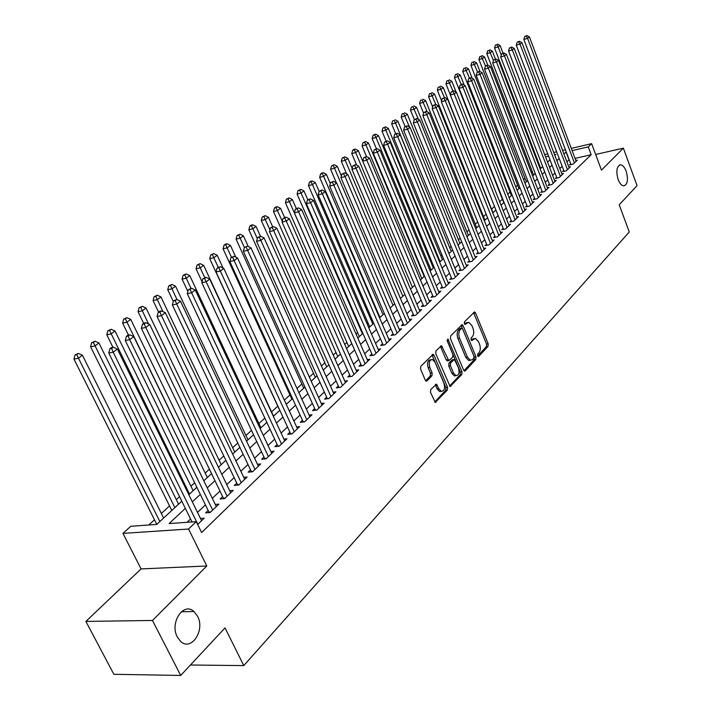 <?xml version="1.0" encoding="UTF-8"?>
<svg xmlns="http://www.w3.org/2000/svg" width="711" height="711" viewBox="0 0 711 711"><rect width="100%" height="100%" fill="white"/><g stroke="black" fill="none" stroke-linecap="round" stroke-linejoin="round"><path stroke-width="1.07" d="M477.641 355.811L478.752 356.353L488.013 346.408L488.181 343.777L475.561 312.964L474.584 311.933L464.496 321.799L464.363 323.656L465.047 324.385L468.762 322.287L471.873 325.576L472.939 328.171C474.148 331.69 473.961 334.517 472.38 336.65L471.153 337.929L471.029 339.787L471.686 340.498L475.446 338.365L478.467 341.591L479.525 344.168C480.725 347.67 480.538 350.496 478.974 352.647L477.765 353.945L477.641 355.811M197.507 616.144L193.961 611.513C183.527 601.559 169.378 622.845 177.35 637.056L180.461 641.251C191.099 651.969 205.47 630.319 197.507 616.144M626.169 171.2C624.587 167.156 622.694 165.023 620.49 164.801C616.641 166.25 615.859 171.155 618.143 179.528C619.716 183.518 621.592 185.633 623.76 185.891C627.644 184.478 628.453 179.581 626.169 171.2M430.724 389.601L430.51 392.419L435.265 402.426L447.361 390.063L447.566 387.291L434.074 355.349L433.097 354.309L420.805 366.316L420.583 369.133L425.276 380.127L426.218 381.149L427.018 380.909L431.95 375.772L432.164 372.973L429.862 367.56C428.555 362.557 429.417 359.855 432.457 359.473L435.043 362.219L443.948 383.273C445.246 388.339 444.357 391.032 441.291 391.361L438.838 388.704L436.421 384.189L430.724 389.601M180.71 675.45L113.849 674.295L85.898 621.423L152.483 620.463L180.71 675.45L225.023 627.884L243.775 665.603L629.271 231.964L619.219 204.786L637.056 185.651L623.378 148.146L601.462 170.133L591.632 143.649L588.264 146.875L591.179 154.722L201.604 532.539L196.254 521.661L188.548 529.028L122.959 533.392L130.788 526.273L156.731 524.442L181.794 501.202M152.483 620.463L206.812 565.974L188.548 529.028M463.599 370.111L464.514 371.106L465.234 370.875L475.819 359.508L475.988 356.833L463.11 325.682L462.132 324.643L450.65 335.903L450.454 338.614L463.599 370.111M461.812 374.546L450.125 386.517L435.754 353.625L435.967 350.861L441.504 345.724L448.845 360.69L452.694 357.198L452.889 354.478L447.29 341.084L447.921 339.023L461.999 371.826L461.812 374.546L460.15 374.768L449.565 386.117M623.378 148.146L595.649 154.465M570.711 163.761L569.493 164.925L573.208 164.081L577.332 160.126L575.83 160.464M563.734 170.436L562.499 171.618L566.232 170.782L570.426 166.747L568.898 167.094M556.633 177.226L555.371 178.425L559.13 177.599L563.405 173.493L561.841 173.84M549.399 184.131L548.128 185.358L551.896 184.531L556.251 180.354L554.66 180.71M542.049 191.17L540.742 192.414L544.537 191.597L548.972 187.34L547.346 187.695M534.556 198.333L533.223 199.604L537.045 198.787L541.56 194.459L539.898 194.814M526.922 205.63L525.571 206.919L529.411 206.11L534.005 201.702L532.317 202.057M519.154 213.06L517.777 214.375L521.634 213.576L526.318 209.078L524.594 209.443M511.236 220.623L509.84 221.965L513.715 221.174L518.488 216.597L516.719 216.962M503.175 228.338L501.744 229.706L505.645 228.915L510.507 224.249L508.703 224.623M494.954 236.194L493.496 237.59L497.424 236.807L502.375 232.053L500.535 232.426M486.573 244.211L485.098 245.624L489.035 244.851L494.092 240.007L492.208 240.38M478.041 252.369L476.53 253.818L480.494 253.054L485.64 248.112L483.72 248.486M469.331 260.697L467.785 262.172L471.775 261.417L477.028 256.378L475.064 256.76M460.452 269.193L458.879 270.695L462.888 269.949L468.238 264.812L466.229 265.185M451.396 277.85L449.787 279.387L453.822 278.65L459.279 273.406L457.226 273.788M442.153 286.684L440.518 288.248L444.571 287.528L450.143 282.178L448.037 282.56M432.723 295.705L431.053 297.296L435.132 296.585L440.82 291.128L438.669 291.51M423.098 304.903L421.392 306.539L425.489 305.837L431.301 300.264L429.097 300.646M413.278 314.298L411.536 315.96L415.659 315.275L421.579 309.587L419.33 309.969M403.244 323.887L401.466 325.594L405.608 324.918L411.66 319.106L409.349 319.488M392.996 333.69L391.183 335.423L395.352 334.765L401.528 328.829L399.164 329.211M382.536 343.697L380.678 345.466L384.864 344.817L391.183 338.756L388.757 339.138M371.844 353.918L369.942 355.731L374.155 355.1L380.607 348.905L378.119 349.288M360.912 364.37L358.975 366.218L363.205 365.605L369.809 359.277L367.249 359.65M349.741 375.053L347.759 376.946L352.016 376.35L358.762 369.871L356.14 370.253M338.32 385.975L336.294 387.913L340.569 387.326L347.466 380.705L344.782 381.078M326.633 397.147L324.563 399.12L328.864 398.56L335.921 391.788L333.157 392.161M314.689 408.567L312.564 410.594L316.884 410.051L324.109 403.128L321.265 403.493M302.459 420.263L300.291 422.334L304.628 421.819L312.022 414.726L309.098 415.091M289.937 432.235L287.724 434.359L292.088 433.861L299.651 426.6L296.647 426.955M277.13 444.482L274.855 446.659L279.236 446.188L286.986 438.749L283.893 439.096M264.003 457.031L261.675 459.262L266.083 458.808L274.011 451.201L270.838 451.538M250.556 469.891L248.175 472.175L252.601 471.748L260.724 463.945L257.453 464.274M236.781 483.062L234.337 485.4L238.78 485.009L247.117 477.01L243.74 477.33M222.659 496.562L220.152 498.962L224.623 498.598L233.164 490.403L229.689 490.706M208.181 510.409L205.612 512.871L210.101 512.533L218.855 504.126L215.273 504.41M591.179 154.722L575.057 158.402M569.191 159.735L566.889 161.779M562.152 166.276L559.815 168.498M555.033 173.04L552.607 175.341M547.79 179.919L545.275 182.3M540.404 186.922L537.809 189.393M532.894 194.05L530.202 196.609M525.242 201.311L522.452 203.959M517.448 208.705L514.56 211.451M509.511 216.242L506.516 219.086M501.424 223.921L498.322 226.862M493.176 231.75L489.977 234.79M484.778 239.723L481.463 242.869M476.21 247.855L472.779 251.107M467.474 256.138L463.919 259.515M458.568 264.599L454.889 268.091M449.485 273.22L445.673 276.837M440.216 282.018L436.278 285.76M430.759 290.995L426.68 294.869M421.108 300.158L416.877 304.166M411.251 309.507L406.879 313.658M401.182 319.061L396.658 323.354M390.908 328.82L386.224 333.263M380.412 338.783L375.559 343.386M369.684 348.968L364.663 353.731M358.717 359.375L353.518 364.308M347.51 370.004L342.124 375.115M336.054 380.883L330.473 386.18M324.332 392.01L318.555 397.493M312.342 403.395L306.361 409.065M300.069 415.037L293.874 420.921M287.511 426.955L281.094 433.052M274.65 439.167L268.003 445.477M261.479 451.663L254.591 458.204M247.988 464.47L240.842 471.251M234.159 477.596L226.756 484.618M219.992 491.043L212.313 498.331M205.461 504.837L197.498 512.391M190.557 518.986L187.055 522.309M200.484 518.479L204.181 518.212L197.64 524.487M532.281 171.627L531.304 172.533M525.002 178.337L523.607 179.616M517.59 185.171L515.768 186.842M510.045 192.121L507.787 194.201M502.366 199.196L499.655 201.693M494.492 206.448L491.55 209.158M486.155 214.135L483.489 216.588M477.65 221.965L475.277 224.161M468.984 229.955L466.905 231.866M460.15 238.096L458.382 239.723M451.13 246.406L449.69 247.73M441.94 254.885L440.838 255.898M432.555 263.523L431.808 264.216M368.04 322.981L367.089 323.861M357.589 332.615L356.051 334.028M346.915 342.453L344.764 344.435M336.001 352.505L333.219 355.065M324.865 362.77L321.416 365.943M313.48 373.266L309.338 377.079M301.837 383.993L296.976 388.464M289.937 394.952L284.329 400.124M277.77 406.168L271.566 411.891M264.839 418.086L258.902 423.56M251.49 430.395L245.944 435.496M237.812 442.997L232.684 447.726M223.787 455.911L219.095 460.239M209.416 469.162L205.186 473.064M194.681 482.742L190.93 486.191M179.563 496.669L176.328 499.655M169.538 505.912L161.344 513.458M154.474 519.794L148.821 525.002M539.969 166.401L539.24 166.57M190.441 664.998L243.775 665.603M206.812 565.974L141.071 568.924L85.898 621.423M141.071 568.924L122.959 533.392M535.934 157.949L536.521 157.407M185.331 508.383L169.111 523.572L196.254 521.661M566.267 151.976L563.956 154.003M559.193 158.464L556.837 160.668M552.038 165.165L549.594 167.441M544.75 171.982L542.226 174.346M537.329 178.923L534.716 181.376M529.775 185.998L527.064 188.531M522.078 193.196L519.279 195.827M514.249 200.529L511.342 203.248M506.268 208.003L503.255 210.82M498.127 215.62L495.016 218.535M489.843 223.378L486.617 226.391M481.391 231.279L478.05 234.408M472.779 239.349L469.322 242.575M463.999 247.57L460.417 250.912M455.04 255.951L451.334 259.417M445.895 264.501L442.064 268.091M436.572 273.228L432.608 276.943M427.062 282.134L422.956 285.973M417.348 291.226L413.1 295.198M407.439 300.504L403.039 304.619M397.316 309.978L392.765 314.235M386.98 319.657L382.26 324.065M376.412 329.54L371.533 334.108M365.623 339.645L360.566 344.373M354.593 349.963L349.359 354.86M343.315 360.521L337.894 365.587M331.779 371.32L326.171 376.563M319.986 382.358L314.182 387.788M307.916 393.645L301.899 399.28M295.572 405.208L289.341 411.038M282.934 417.037L276.472 423.081M269.984 429.151L263.301 435.416M256.733 441.558L249.801 448.054M243.153 454.267L235.963 460.995M229.235 467.296L221.779 474.273M214.971 480.645L207.239 487.879M200.342 494.341L192.326 501.842M588.264 146.875L572.133 150.616M544.697 154.598L547.737 153.887M553.736 152.483L556.669 151.799M562.605 150.421L565.432 149.763M571.297 148.395L591.632 143.649M554.829 155.362L555.878 154.385L554.571 154.687M548.572 156.082L545.533 156.784M537.036 158.757L536.307 158.926M188.815 494.696L196.867 487.231M203.799 480.805L211.567 473.606M218.41 467.26L225.894 460.319M232.657 454.053L239.874 447.361M246.548 441.167L253.516 434.714M260.11 428.6L266.829 422.37M273.344 416.326L279.832 410.318M286.266 404.346L292.523 398.542M298.887 392.65L304.93 387.051M311.214 381.22L317.044 375.817M323.256 370.058L328.891 364.832M335.032 359.135L340.471 354.096M346.541 348.47L351.794 343.6M357.802 338.027L362.868 333.326M368.805 327.824L373.71 323.283M379.576 317.835L384.313 313.444M390.126 308.059L394.694 303.828M400.444 298.496L404.861 294.398M410.549 289.128L414.806 285.173L358.291 150.634L355.704 152.554L412.442 287.368M420.441 279.956L424.556 276.135M430.128 270.971L434.11 267.283M439.62 262.163L443.468 258.6M448.925 253.543L452.64 250.094M458.044 245.091L461.635 241.758M466.985 236.799L470.451 233.59M475.748 228.675L479.098 225.574M484.342 220.703L487.577 217.708M492.776 212.891L495.905 209.994M501.051 205.221L504.063 202.422M509.165 197.702L512.08 194.992M517.128 190.317L519.945 187.704M524.949 183.065L527.669 180.541M532.619 175.946L535.25 173.511M540.156 168.96L542.689 166.614M547.559 162.099L550.003 159.833M569.004 159.779L566.08 152.021M473.97 338.587L471.722 339.316L473.375 339.067M471.109 339.965L471.722 339.316M467.314 322.518L465.092 323.229L466.736 322.963M464.47 323.869L465.092 323.229M477.703 355.944L486.377 346.639L486.537 344.017L473.535 312.582M463.945 370.698L474.166 359.739L474.344 357.073L461.066 325.283M473.837 358.14L473.961 356.273L462.639 328.891L461.954 328.171L460.177 329.673C458.551 331.824 458.346 334.685 459.582 338.258L467.385 357.055L470.344 360.255L472.548 359.526L473.837 358.14M461.626 328.224L459.848 328.58L461.501 328.322M468.691 360.486L470.344 360.255L468.691 360.486L465.732 357.286L457.928 338.507C456.693 334.934 456.897 332.073 458.524 329.931L459.848 328.58M447.717 360.85L446.232 359.917L440.402 346.346M447.13 340.462L460.337 372.049L461.999 371.826M453.494 372.999L455.955 375.666C458.888 375.292 459.715 372.653 458.444 367.747L454.445 359.428L450.605 362.93L450.41 365.667L453.494 372.999L451.823 373.231L454.293 375.897L455.733 375.701M453.92 359.508L452.063 359.899L453.725 359.659M451.823 373.231L448.748 365.898L448.943 363.161L452.063 359.899M460.15 374.768L460.337 372.049M441.184 391.379L439.602 391.574L437.158 388.926L435.283 384.793M430.937 359.695L430.777 359.713C427.738 360.095 426.876 362.788 428.182 367.791L429.862 367.56M425.676 380.776L430.271 376.003L430.475 373.204L428.182 367.791M434.723 402.035L445.69 390.277L445.886 387.504L431.977 354.922M503.015 53.192L500.073 45.495L498.171 46.908L494.545 47.966L540.742 168.418M496.847 44.695L495.398 45.113L496.847 44.695L498.171 46.908L501.264 55.014M497.611 44.126L500.073 45.495M494.545 47.966L495.398 45.113M574.417 162.926L527.58 38.358L529.446 36.945L576.132 161.273M571.013 164.579L523.856 39.443L527.58 38.358L526.211 36.119L526.967 35.55L524.727 36.545L526.211 36.119M524.727 36.545L523.856 39.443M529.446 36.945L526.967 35.55M495.425 59.084L492.394 51.192L490.448 52.632L486.813 53.681L533.597 175.039M489.124 50.392L487.666 50.81L489.124 50.392L493.452 60.426M489.906 49.814L492.394 51.192M486.813 53.681L487.666 50.81M487.702 65.092L484.573 56.996L482.6 58.462L478.938 59.511L526.336 181.776M481.267 56.187L479.801 56.613L481.267 56.187L485.533 66.052M482.058 55.6L484.573 56.996M478.938 59.511L479.801 56.613M479.987 71.58L476.61 62.897L474.601 64.39L470.931 65.439L518.941 188.637M473.259 62.097L471.793 62.515L473.259 62.097L477.579 72.033M474.068 61.502L476.61 62.897M470.931 65.439L471.793 62.515M472.166 78.272L468.505 68.905L466.46 70.425L462.763 71.473L511.413 195.614M465.11 68.105L463.634 68.532L465.11 68.105L469.473 78.139M465.936 67.501L468.505 68.905M462.763 71.473L463.634 68.532M567.458 169.6L520.017 44.091L521.918 42.642L569.209 167.92M564.045 171.271L516.275 45.166L520.017 44.091L518.648 41.816L519.412 41.238L517.146 42.251L518.648 41.816M517.146 42.251L516.275 45.166M521.918 42.642L519.412 41.238M560.384 176.39L512.311 49.921L514.249 48.455L562.161 174.684M556.953 178.079L508.552 50.996L512.311 49.921L510.942 47.619L511.716 47.042L509.432 48.055L510.942 47.619M509.432 48.055L508.552 50.996M514.249 48.455L511.716 47.042M553.176 183.314L504.472 55.858L506.445 54.365L554.989 181.572M549.736 185.002L500.695 56.933L504.472 55.858L503.095 53.538L503.886 52.943L501.584 53.974L503.095 53.538M501.584 53.974L500.695 56.933M506.445 54.365L503.886 52.943M545.835 190.352L496.491 61.901L498.5 60.382L547.683 188.575M542.386 192.059L492.687 62.986L496.491 61.901L495.096 59.555L495.905 58.951L493.576 59.991L495.096 59.555M493.576 59.991L492.687 62.986M498.5 60.382L495.905 58.951M464.203 85.098L460.248 75.028L458.168 76.575L454.453 77.623L503.752 202.715M456.817 74.228L455.333 74.646L456.817 74.228L461.27 84.485M457.653 73.615L460.248 75.028M454.453 77.623L455.333 74.646M538.369 197.516L488.35 68.069L490.403 66.514L540.244 195.712M534.903 199.24L484.529 69.145L488.35 68.069L486.955 65.696L487.782 65.074L485.426 66.123L486.955 65.696M485.426 66.123L484.529 69.145M490.403 66.514L487.782 65.074M456.107 92.066L451.841 81.267L449.716 82.84L445.984 83.88L450.347 94.892M448.365 80.467L446.872 80.885L448.365 80.467L452.934 90.964M449.21 79.836L451.841 81.267M445.984 83.88L446.872 80.885M530.762 204.821L480.058 74.344L482.147 72.762L532.672 202.982M527.286 206.554L476.219 75.419L480.058 74.344L478.663 71.944L479.498 71.313L477.125 72.38L478.663 71.944M477.125 72.38L476.219 75.419M482.147 72.762L479.498 71.313M492.963 212.713L443.282 87.613L441.113 89.222L437.363 90.261L441.602 100.9M439.754 86.822L438.252 87.24L439.754 86.822L444.437 97.576M440.616 86.182L443.282 87.613M437.363 90.261L438.252 87.24M523.012 212.26L471.615 80.743L473.739 79.134L524.958 210.385M519.528 214.011L467.749 81.818L471.615 80.743L470.211 78.317L471.055 77.668L468.665 78.743L470.211 78.317M468.665 78.743L467.749 81.818M473.739 79.134L471.055 77.668M484.92 220.17L434.554 94.083L432.341 95.727L428.573 96.767L432.688 107.014M430.973 93.292L429.471 93.71L430.973 93.292L435.843 104.473M431.861 92.643L434.554 94.083M428.573 96.767L429.471 93.71M515.111 219.832L463.003 87.266L465.172 85.622L517.101 217.922M511.618 221.601L459.119 88.333L463.003 87.266L461.59 84.805L462.461 84.156L460.035 85.24L461.59 84.805M460.035 85.24L459.119 88.333M465.172 85.622L462.461 84.156M476.726 227.769L425.658 100.686L423.401 102.348L419.614 103.388L423.596 113.245M422.032 99.896L420.521 100.313L422.032 99.896L427.222 111.84M422.929 99.229L425.658 100.686M419.614 103.388L420.521 100.313M507.067 227.556L454.222 93.914L456.435 92.243L509.094 225.609M503.566 229.333L450.321 94.981L454.222 93.914L452.809 91.426L453.689 90.759L451.245 91.852L452.809 91.426M451.245 91.852L450.321 94.981M456.435 92.243L453.689 90.759M468.38 235.51L416.593 107.405L414.291 109.112L410.487 110.143L414.344 119.635M412.913 106.623L411.393 107.041L412.913 106.623L418.45 119.359M413.838 105.939L416.593 107.405M410.487 110.143L411.393 107.041M498.873 235.421L445.273 100.695L447.53 98.989L500.935 233.439M495.363 237.216L441.353 101.762L445.273 100.695L443.851 98.171L444.748 97.496L442.278 98.607L443.851 98.171M442.278 98.607L441.353 101.762M447.53 98.989L444.748 97.496M459.875 243.393L407.35 114.258L405.003 116L401.182 117.022L405.092 126.594M403.626 113.476L402.097 113.893L403.626 113.476L409.509 127.038M404.559 112.791L407.35 114.258M401.182 117.022L402.097 113.893M490.519 243.438L436.145 107.601L438.447 105.868L492.625 241.42M486.999 245.251L432.199 108.667L436.145 107.601L434.714 105.059L435.639 104.366L433.132 105.486L434.714 105.059M433.132 105.486L432.199 108.667M438.447 105.868L435.639 104.366M451.209 251.427L397.92 121.252L395.538 123.021L391.69 124.043L395.654 133.695M394.143 120.47L392.605 120.888L394.143 120.47L395.538 123.021L449.014 253.463M395.103 119.768L397.92 121.252M391.69 124.043L392.605 120.888M481.996 251.614L426.84 114.658L429.186 112.88L484.147 249.552M478.467 253.445L422.867 115.715L426.84 114.658L425.4 112.08L426.333 111.369L423.809 112.507L425.4 112.08M423.809 112.507L422.867 115.715M429.186 112.88L426.333 111.369M442.375 259.622L388.313 128.38L385.877 130.184L382.011 131.206L386.117 141.134M384.482 127.607L385.46 126.887L382.936 128.016L384.482 127.607L385.877 130.184L440.136 261.692M385.46 126.887L388.313 128.38M382.011 131.206L382.936 128.016M473.313 259.942L417.339 121.848L419.73 120.043L475.499 257.844M469.775 261.799L413.349 122.905L417.339 121.848L415.891 119.235L416.85 118.515L414.3 119.661L415.891 119.235M414.3 119.661L413.349 122.905M419.73 120.043L416.85 118.515M433.363 267.976L378.501 135.65L376.021 137.49L372.137 138.503L376.403 148.741M374.617 134.877L375.612 134.148L373.071 135.286L374.617 134.877L376.021 137.49L431.079 270.082M375.612 134.148L378.501 135.65M372.137 138.503L373.071 135.286M464.461 268.447L407.643 129.189L410.087 127.34L466.692 266.305M460.915 270.313L403.635 130.246L407.643 129.189L406.194 126.549L407.172 125.811L404.586 126.967L406.194 126.549M404.586 126.967L403.635 130.246M410.087 127.34L407.172 125.811M424.174 276.49L368.502 143.062L365.969 144.946L362.068 145.959L366.529 156.607M364.565 142.298L365.578 141.551L363.001 142.707L364.565 142.298L365.969 144.946L421.854 278.641M365.578 141.551L368.502 143.062M362.068 145.959L363.001 142.707M455.422 277.112L397.751 136.69L400.24 134.797L457.697 274.935M451.867 279.005L393.716 137.73L397.751 136.69L396.294 134.006L397.289 133.25L394.685 134.423L396.294 134.006M394.685 134.423L393.716 137.73M400.24 134.797L397.289 133.25M354.291 149.879L355.331 149.114L353.767 149.514L352.727 150.279L354.291 149.879L355.704 152.554L351.785 153.558L356.673 165.156M355.331 149.114L358.291 150.634M351.785 153.558L352.727 150.279M446.206 285.964L387.655 144.333L390.197 142.404L448.525 283.733M442.642 287.875L383.602 145.382L387.655 144.333L386.189 141.622L387.211 140.849L384.571 142.04L386.189 141.622M384.571 142.04L383.602 145.382M390.197 142.404L387.211 140.849M352.158 168.498L347.875 158.366L345.235 160.322L341.298 161.326L346.639 173.893M343.813 157.611L344.871 156.829L342.24 158.011L343.813 157.611L345.235 160.322L402.835 296.274M344.871 156.829L347.875 158.366M341.298 161.326L342.24 158.011M436.794 294.985L377.337 152.145L379.941 150.181L439.167 292.719M433.23 296.922L373.266 153.185L377.337 152.145L375.87 149.399L376.91 148.608L374.235 149.817L375.87 149.399M374.235 149.817L373.266 153.185M379.941 150.181L376.91 148.608M341.387 175.99L337.236 166.25L334.543 168.249L330.588 169.245L336.392 182.834M333.121 165.503L334.197 164.703L331.539 165.903L333.121 165.503L334.543 168.249L393.032 305.366M334.197 164.703L337.236 166.25M330.588 169.245L331.539 165.903M427.195 304.201L366.805 160.126L369.462 158.118L429.613 301.882M423.623 306.157L362.708 161.157L366.805 160.126L365.33 157.335L366.396 156.536L363.694 157.753L365.33 157.335M363.694 157.753L362.708 161.157M369.462 158.118L366.396 156.536M330.375 183.625L326.376 174.302L323.621 176.346L319.648 177.332L379.976 317.47M322.199 173.564L323.301 172.746L321.71 173.146L320.608 173.964L322.199 173.564L323.621 176.346L383.033 314.635M323.301 172.746L326.376 174.302M319.648 177.332L320.608 173.964M417.393 313.604L356.042 168.276L358.753 166.223L419.863 311.24M413.82 315.586L351.927 169.298L356.042 168.276L354.567 165.45L355.651 164.632L352.914 165.859L354.567 165.45M352.914 165.859L351.927 169.298M358.753 166.223L355.651 164.632M319.115 191.419L315.284 182.531L312.467 184.62L308.476 185.598L369.764 326.936M311.036 181.794L312.165 180.967L310.565 181.358L309.436 182.194L311.036 181.794L312.467 184.62L372.822 324.1M312.165 180.967L315.284 182.531M308.476 185.598L309.436 182.194M407.385 323.212L345.048 176.604L347.821 174.497L409.909 320.794M403.804 325.211L340.916 177.617L345.048 176.604L343.564 173.733L344.675 172.897L341.911 174.142L343.564 173.733M341.911 174.142L340.916 177.617M347.821 174.497L344.675 172.897M307.81 199.809L303.944 190.939L301.073 193.063L297.065 194.041L359.331 336.605M299.633 190.21L300.789 189.357L298.033 190.601L299.633 190.21L301.073 193.063L362.397 333.761M300.789 189.357L303.944 190.939M297.065 194.041L298.033 190.601M397.165 333.024L333.815 185.109L336.65 182.967L399.733 330.553M393.583 335.041L329.664 186.122L333.815 185.109L332.321 182.203L333.459 181.349L330.659 182.611L332.321 182.203M330.659 182.611L329.664 186.122M336.65 182.967L333.459 181.349M296.291 208.483L292.363 199.524L289.43 201.702L285.404 202.671L348.683 346.479M287.991 198.804L289.164 197.934L286.373 199.187L287.991 198.804L289.43 201.702L351.758 343.635M289.164 197.934L292.363 199.524M285.404 202.671L286.373 199.187M386.722 343.049L322.332 193.81L325.22 191.614L389.352 340.516M383.14 345.084L318.155 194.814L322.332 193.81L320.83 190.868L321.994 189.988L319.159 191.268L320.83 190.868M319.159 191.268L318.155 194.814M325.22 191.614L321.994 189.988M284.56 217.433L280.534 208.305L277.53 210.527L273.477 211.487L337.805 356.567M276.081 207.585L277.29 206.697L275.664 207.088L274.464 207.976L276.081 207.585L282.276 221.254M277.29 206.697L280.534 208.305M273.477 211.487L274.464 207.976M376.048 353.287L310.583 202.706L313.542 200.458L378.732 350.701M372.466 355.349L306.388 203.693L310.583 202.706L309.081 199.72L310.263 198.822L307.401 200.12L309.081 199.72M307.401 200.12L306.388 203.693M313.542 200.458L310.263 198.822M272.642 226.747L268.429 217.273L265.363 219.548L261.293 220.499L326.696 366.867M263.914 216.571L265.141 215.664L262.288 216.953L263.914 216.571L269.949 229.831M265.141 215.664L268.429 217.273M261.293 220.499L262.288 216.953M365.143 363.748L298.576 211.798L301.597 209.505L367.889 361.108M361.561 365.845L294.354 212.785L298.576 211.798L297.065 208.776L298.273 207.861L295.376 209.167L297.065 208.776M295.376 209.167L294.354 212.785M301.597 209.505L298.273 207.861M260.466 236.274L256.058 226.454L252.92 228.773L248.832 229.715L315.337 377.399M251.463 225.751L252.725 224.827L251.09 225.2L249.828 226.134L251.463 225.751L257.329 238.576M252.725 224.827L256.058 226.454M248.832 229.715L249.828 226.134M248.237 246.521L243.402 235.83L240.194 238.212L236.088 239.145L303.73 388.162M238.736 235.145L240.016 234.195L237.092 235.519L238.736 235.145L244.415 247.526L247.455 246.148L244.406 247.526L243.358 251.303L315.444 410.238M240.016 234.195L243.402 235.83M236.088 239.145L237.092 235.519M235.803 257.16L230.453 245.437L227.173 247.872L223.05 248.788L291.865 399.155M225.707 244.753L227.022 243.784L225.378 244.157L224.063 245.126L225.707 244.753L231.466 257.275M227.022 243.784L230.453 245.437M223.05 248.788L224.063 245.126M353.989 374.448L286.284 221.112L289.377 218.766L356.806 371.755M350.416 376.572L282.045 222.081L286.284 221.112L284.764 218.037L286.009 217.104L283.076 218.428L284.764 218.037M283.076 218.428L282.045 222.081M289.377 218.766L286.009 217.104M342.595 385.389L273.708 230.631L276.881 228.231L345.466 382.634M339.023 387.539L269.451 231.599L273.708 230.631L272.189 227.52L273.459 226.56L270.482 227.902L272.189 227.52M270.482 227.902L269.451 231.599M276.881 228.231L273.459 226.56M330.935 396.578L260.839 240.38L264.083 237.927L333.868 393.761M327.362 398.755L256.555 241.331L260.839 240.38L259.311 237.216L260.608 236.239L257.604 237.598L259.311 237.216M257.604 237.598L256.555 241.331M264.083 237.927L260.608 236.239M223.094 268.074L217.211 255.258L213.842 257.755L209.709 258.653L279.734 410.407M212.376 254.591L213.727 253.596L210.723 254.956L212.376 254.591L218.215 267.247M213.727 253.596L217.211 255.258M209.709 258.653L210.723 254.956M319.008 408.025L247.659 250.361L250.983 247.846L322.012 405.137M246.13 247.152L247.659 250.361L243.358 251.303M250.983 247.846L247.455 246.148M273.539 416.148L203.648 265.319L200.2 267.869L196.049 268.758L202.075 281.716M198.733 264.661L200.111 263.639L197.071 265.016L198.733 264.661L204.732 277.619M200.111 263.639L203.648 265.319M196.049 268.758L197.071 265.016M306.796 419.739L234.159 260.582L237.563 258.004L309.872 416.788M303.242 421.987L229.84 261.515L234.159 260.582L232.621 257.32L233.99 256.298L230.897 257.702L232.621 257.32M230.897 257.702L229.84 261.515M237.563 258.004L233.99 256.298M260.91 427.853L189.757 275.61L186.238 278.223L182.06 279.103L187.873 291.474M184.762 274.97L186.175 273.931L183.091 275.326L184.762 274.97L190.992 288.382M186.175 273.931L189.757 275.61M182.06 279.103L183.091 275.326M294.301 431.728L220.33 271.06L223.823 268.411L297.456 428.706M290.755 434.012L216.002 271.966L220.33 271.06L218.792 267.745L220.188 266.696L217.059 268.109L218.792 267.745M217.059 268.109L216.002 271.966M223.823 268.411L220.188 266.696M247.988 439.833L175.537 286.16L171.929 288.835L167.743 289.697L173.306 301.446M170.453 285.529L171.893 284.462L168.774 285.875L170.453 285.529L177.012 299.607M171.893 284.462L175.537 286.16M167.743 289.697L168.774 285.875M281.512 444.011L206.163 281.787L209.736 279.085L284.738 440.909M277.974 446.321L201.808 282.685L206.163 281.787L204.617 278.428L206.057 277.343L202.884 278.783L204.617 278.428M202.884 278.783L201.808 282.685M209.736 279.085L206.057 277.343M234.763 452.098L160.97 296.967L157.264 299.704L153.069 300.549L158.589 312.12M155.789 296.345L157.273 295.252L154.109 296.691L155.789 296.345L162.952 311.622M157.273 295.252L160.97 296.967M153.069 300.549L154.109 296.691M268.403 456.578L191.641 292.79L195.303 290.017L271.709 453.405M264.874 458.933L187.269 293.67L191.641 292.79L190.095 289.368L191.561 288.266L188.344 289.724L190.095 289.368M188.344 289.724L187.269 293.67M195.303 290.017L191.561 288.266M221.219 464.656L146.031 308.041L142.244 310.849L138.032 311.676L143.658 323.363M140.76 307.436L142.28 306.317L139.072 307.774L140.76 307.436L148.555 323.958M142.28 306.317L146.031 308.041M138.032 311.676L139.072 307.774M254.982 469.464L176.746 304.068L180.505 301.224L258.369 466.212M251.472 471.855L172.355 304.93L176.746 304.068L175.199 300.593L176.701 299.455L173.44 300.94L175.199 300.593M173.44 300.94L172.355 304.93M180.505 301.224L176.701 299.455M207.345 477.516L130.726 319.39L126.842 322.27L122.612 323.078L128.442 335.059M125.358 318.804L126.914 317.657L123.67 319.132L125.358 318.804L203.826 480.778M126.914 317.657L130.726 319.39M122.612 323.078L123.67 319.132M241.225 482.662L161.468 315.64L165.325 312.716L244.7 479.33M237.723 485.098L157.069 316.484L161.468 315.64L159.922 312.102L161.468 310.938L159.699 311.285L158.162 312.449L159.922 312.102M158.162 312.449L157.069 316.484M165.325 312.716L161.468 310.938M193.134 490.697L115.031 331.024L111.049 333.983L106.801 334.774L112.951 347.288M109.565 330.455L111.156 329.282L107.868 330.775L109.565 330.455L189.526 494.038M111.156 329.282L115.031 331.024M106.801 334.774L107.868 330.775M227.129 496.198L145.799 327.504L149.754 324.509L230.684 492.776M223.636 498.678L141.373 328.331L145.799 327.504L144.244 323.914L145.826 322.723L144.066 323.052L142.476 324.252L144.244 323.914M142.476 324.252L141.373 328.331M149.754 324.509L145.826 322.723M178.568 504.197L98.936 342.969L94.847 345.999L90.59 346.764L171.804 510.471M93.354 342.418L94.998 341.209L91.657 342.729L93.354 342.418L174.87 507.627M94.998 341.209L98.936 342.969M90.59 346.764L91.657 342.729M212.669 510.071L129.713 339.689L133.775 336.614L216.313 506.57M209.194 512.604L125.278 340.489L129.713 339.689L128.158 336.036L129.784 334.81L128.007 335.139L126.38 336.365L128.158 336.036M126.38 336.365L125.278 340.489M133.775 336.614L129.784 334.81M163.637 518.043L82.414 355.216L78.219 358.326L73.944 359.073L156.784 524.398M76.726 354.682L78.414 353.438L75.019 354.985L76.726 354.682L159.842 521.554M78.414 353.438L82.414 355.216M73.944 359.073L75.019 354.985M197.836 524.3L113.2 352.203L117.368 349.039L201.577 520.71M192.023 521.954L108.747 352.976L113.2 352.203L111.636 348.488L113.307 347.226L111.529 347.546L109.858 348.799L111.636 348.488M109.858 348.799L108.747 352.976M117.368 349.039L113.307 347.226M478.121 356.442L478.752 356.353M464.896 324.323L465.501 324.234M471.535 340.436L472.148 340.347M473.926 313.231L475.561 312.964M486.537 344.017L488.181 343.777M486.377 346.639L488.013 346.408M461.466 325.94L463.11 325.682M474.344 357.073L475.988 356.833M474.166 359.739L475.819 359.508M464.283 371.009L465.234 370.875M458.524 329.931L460.177 329.673M457.928 338.507L459.582 338.258M465.732 357.286L467.385 357.055M449.885 386.411L450.89 386.277M440.811 347.012L442.482 346.764M446.232 359.917L447.903 359.677M447.121 339.974L448.605 339.751M448.943 363.161L450.605 362.93M448.748 365.898L450.41 365.667M435.665 385.415L437.345 385.193M437.158 388.926L438.838 388.704M430.475 373.204L432.164 372.973M430.271 376.003L431.95 375.772M425.987 381.043L427.018 380.909M432.395 355.589L434.074 355.349M445.886 387.504L447.566 387.291M445.69 390.277L447.361 390.063M435.025 402.31L436.092 402.177M340.605 387.299L339.005 387.513M328.935 398.489L327.336 398.702M317.008 409.936L315.4 410.14M304.797 421.659L303.179 421.845M292.301 433.648L290.675 433.834M279.512 445.921L277.877 446.099M266.412 458.497L264.768 458.666M252.983 471.375L251.339 471.535M239.234 484.573L237.572 484.724M225.138 498.1L223.467 498.242M210.678 511.973L209.007 512.098M181.323 611.762L193.961 611.513M619.45 165.023L620.49 164.801M461.67 324.723L462.132 324.643M440.971 345.804L441.504 345.724M447.183 360.93L448.845 360.69M454.293 375.897L455.955 375.666M435.825 384.269L436.421 384.189M439.602 391.574L441.291 391.361M432.537 354.398L433.097 354.309"/></g></svg>
